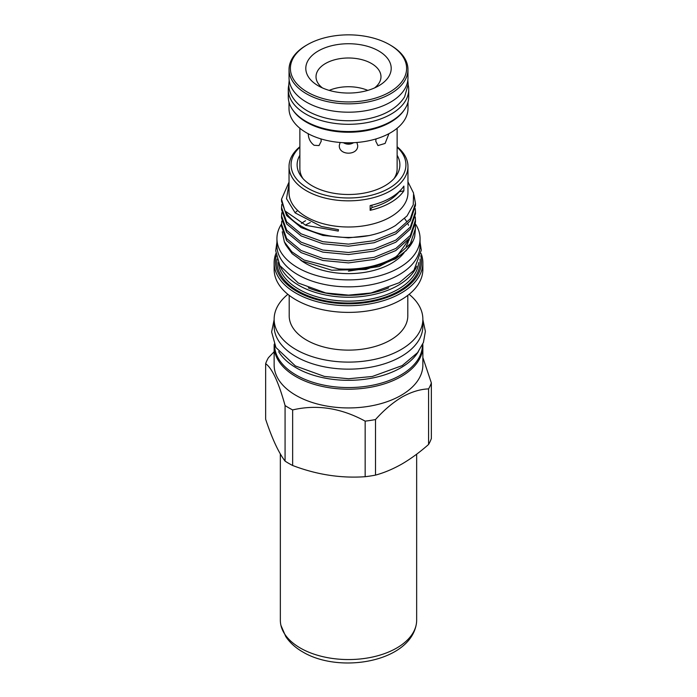 <?xml version="1.0" encoding="UTF-8"?>
<svg xmlns="http://www.w3.org/2000/svg" width="697" height="697" viewBox="0 0 697 697"><rect width="100%" height="100%" fill="white"/><g stroke="black" fill="none" stroke-linecap="round" stroke-linejoin="round"><path stroke-width="1.05" d="M288.837 84.842A60.221 34.763 0 0 0 288.279 89.547A60.221 34.763 0 0 0 305.922 114.125A60.221 34.763 0 0 0 371.545 121.661A60.221 34.763 0 0 0 408.721 89.547A60.221 34.763 0 0 0 408.163 84.842M288.279 89.547L288.279 96.778A60.221 34.763 0 0 0 305.922 121.356A60.221 34.763 0 0 0 371.545 128.893A60.221 34.763 0 0 0 408.721 96.778L408.721 89.547M307.412 92.117A58.104 33.543 0 0 0 389.588 92.117A58.104 33.543 0 0 0 389.588 44.678L390.547 45.235A59.463 34.336 180 0 1 407.963 69.508A59.463 34.336 180 0 1 371.257 101.231A59.463 34.336 180 0 1 306.453 93.79A59.463 34.336 180 0 1 289.037 69.508A59.463 34.336 180 0 1 306.453 45.235L307.412 44.678A58.104 33.543 0 0 0 307.412 92.117M308.231 133.658C308.405 138.572 310.365 142.449 314.112 145.29L319.026 145.568L321.239 141.177L320.916 138.903M340.119 142.476L339.3 145.49C338.725 155.736 358.267 155.736 357.7 145.49L356.881 142.476M376.084 138.903L375.761 141.177L377.974 145.568L385.101 143.443L388.76 134.172M318.302 85.827L318.302 85.827A42.7 24.656 180 0 1 318.302 50.959A42.7 24.656 180 0 1 378.698 50.959A42.7 24.656 180 0 1 378.698 85.827A42.7 24.656 180 0 1 318.302 85.827M374.585 87.918A32.48 18.749 0 0 0 380.98 76.74A32.48 18.749 0 0 0 371.466 63.488A32.48 18.749 0 0 0 336.076 59.419A32.48 18.749 0 0 0 316.02 76.74A32.48 18.749 0 0 0 322.415 87.918M407.963 69.508L407.963 77.855A59.463 34.336 180 0 1 371.257 109.577A59.463 34.336 180 0 1 306.453 102.137A59.463 34.336 180 0 1 289.037 77.855L289.037 69.508M404.077 110.161A59.498 34.353 180 0 1 306.427 122.184A59.498 34.353 180 0 1 292.923 110.161M407.998 102.119L407.998 108.462A59.498 34.353 180 0 1 371.266 140.202A59.498 34.353 180 0 1 306.427 132.752A59.498 34.353 180 0 1 289.002 108.462L289.002 102.119M397.133 128.257L397.133 168.735A48.633 28.08 180 0 1 394.049 178.571M280.342 453.939L280.342 620.208A68.158 39.346 0 0 0 280.926 625.348A68.158 39.346 0 0 0 300.302 648.027A68.158 39.346 0 0 0 370.403 657.471A68.158 39.346 0 0 0 416.074 625.348A68.158 39.346 0 0 0 416.658 620.208L416.658 454.191M422.452 344.823L422.452 344.867A73.952 42.691 180 0 1 376.798 384.308A73.952 42.691 180 0 1 296.208 375.056A73.952 42.691 180 0 1 274.548 344.867L274.548 344.823M418.331 351.68A73.952 42.691 180 0 1 296.208 367.824A73.952 42.691 180 0 1 278.669 351.68M281.536 223.998A71.564 41.315 0 0 0 276.936 238.574A71.564 41.315 0 0 0 297.898 267.787A71.564 41.315 0 0 0 375.883 276.744A71.564 41.315 0 0 0 420.064 238.574A71.564 41.315 0 0 0 415.403 223.903M276.936 238.574L276.936 245.527A71.564 41.315 0 0 0 297.898 274.749A71.564 41.315 0 0 0 375.883 283.705A71.564 41.315 0 0 0 420.064 245.527L420.064 238.574M397.133 155.257A51.386 29.666 180 0 1 395.408 176.951A51.386 29.666 180 0 1 384.831 185.811A51.386 29.666 180 0 1 301.592 176.951A51.386 29.666 180 0 1 299.867 155.257M375.5 419.542L375.5 475.11C384.178 472.775 393.021 469.046 402.047 463.932C410.986 458.687 419.829 452.196 428.585 444.459L428.585 388.891C420.152 389.196 411.3 391.914 402.047 397.037C392.768 402.613 383.925 410.115 375.5 419.542A84.511 48.79 180 0 1 365.158 421.136C341.068 408.006 316.9 404.26 292.644 409.923A84.511 48.79 180 0 1 285.073 405.549C278.617 382.235 272.144 368.277 265.644 363.686A84.511 48.79 180 0 1 268.415 357.709L274.139 351.741M375.5 475.11A84.511 48.79 180 0 1 365.158 476.704L365.158 421.136M292.644 409.923L292.644 465.491C316.691 474.674 340.868 478.412 365.158 476.704M292.644 465.491A84.511 48.79 180 0 1 285.073 461.118L285.073 405.549M265.644 363.686L265.644 419.254C272.083 438.605 278.565 452.562 285.073 461.118M422.765 344.118A74.361 42.926 180 0 1 422.861 346.252L422.861 365.01A74.361 42.926 180 0 1 401.08 395.365A74.361 42.926 180 0 1 320.045 404.669A74.361 42.926 180 0 1 274.139 365.01L274.139 346.252A74.361 42.926 180 0 1 274.235 344.118M397.133 147.206A57.424 33.151 180 0 1 389.1 188.277A57.424 33.151 180 0 1 312.7 190.76A57.424 33.151 180 0 1 299.867 147.206M397.133 146.745A59.463 34.336 180 0 1 407.963 166.505A59.463 34.336 180 0 1 390.547 190.786A59.463 34.336 180 0 1 325.743 198.227A59.463 34.336 180 0 1 289.037 166.505A59.463 34.336 180 0 1 299.867 146.745M407.963 166.505L407.963 192.66A59.463 34.336 180 0 1 390.547 216.941A59.463 34.336 180 0 1 325.743 224.382A59.463 34.336 180 0 1 289.037 192.66L289.037 166.505M289.037 183.773L286.502 198.68L295.197 212.916L321.395 226.473L338.454 229.688L338.272 231.082L305.844 225.34L284.89 210.869A66.964 38.657 180 0 0 369.21 235.551C379.36 233.373 388.124 230.027 395.504 225.523L407.022 215.957L413.243 204.831L413.582 193.13L407.963 181.891M284.341 241.85L285.779 244.943L292.165 253.699L302.489 261.175L331.781 270.209L365.899 269.46L395.513 258.909L406.273 250.554L413.208 240.648A66.964 38.657 180 0 1 395.852 258.038A66.964 38.657 180 0 1 338.698 268.937L304.101 260.059L291.834 251.791L284.35 241.85L282.25 231.761M388.708 287.852A68.907 39.781 180 0 1 308.292 287.852M416.815 266.167A70.266 40.574 180 0 1 398.187 285.343A70.266 40.574 180 0 1 329.454 295.711A70.266 40.574 180 0 1 280.185 266.167M420.796 255.834A72.993 42.142 180 0 1 400.113 291.468A72.993 42.142 180 0 1 315.959 299.388A72.993 42.142 180 0 1 276.204 255.834M421.127 253.577A74.361 42.926 180 0 1 422.861 262.778A74.361 42.926 180 0 1 401.08 293.141A74.361 42.926 180 0 1 320.045 302.446A74.361 42.926 180 0 1 274.139 262.778A74.361 42.926 180 0 1 275.873 253.577M422.861 262.778L422.861 269.46A74.361 42.926 180 0 1 401.08 299.815A74.361 42.926 180 0 1 320.045 309.12A74.361 42.926 180 0 1 274.139 269.46L274.139 262.778M407.797 295.362L407.797 315.88A59.297 34.231 180 0 1 390.425 340.092A59.297 34.231 180 0 1 325.804 347.515A59.297 34.231 180 0 1 289.203 315.88L289.203 295.362M409.122 294.317A74.361 42.926 180 0 1 422.861 319.182A74.361 42.926 180 0 1 401.08 349.537A74.361 42.926 180 0 1 320.045 358.842A74.361 42.926 180 0 1 274.139 319.182A74.361 42.926 180 0 1 287.878 294.317M422.861 319.182L422.861 326.222A74.361 42.926 180 0 1 401.08 356.576A74.361 42.926 180 0 1 320.045 365.881A74.361 42.926 180 0 1 274.139 326.222L274.139 319.182M422.861 346.252A74.361 42.926 180 0 1 401.08 376.615A74.361 42.926 180 0 1 320.045 385.92A74.361 42.926 180 0 1 274.139 346.252M289.037 182.065L281.536 199.203L284.89 210.869M369.21 235.551L348.5 237.86L322.877 235.438L301.148 227.579L286.633 215.556L281.536 201.285L281.536 199.203M281.771 204.421L281.536 207.549L286.633 221.82L301.148 233.843L322.877 241.702L348.5 244.124L374.123 240.657L395.852 231.761L410.367 218.692L415.464 203.376L413.905 194.794M415.464 203.376L415.464 205.458L410.367 220.775L395.852 233.843L374.123 242.739L348.5 246.207L322.877 243.784L301.148 235.926L286.633 223.903L281.536 209.631L281.536 207.549M281.771 212.768L281.536 215.896L286.633 230.176L301.148 242.19L322.877 250.049L348.5 252.471L374.123 249.012L395.852 240.108L410.367 227.039L415.464 211.722L415.255 208.595M415.464 211.722L415.464 213.805L410.367 229.121L395.852 242.19L374.123 251.094L348.5 254.553L322.877 252.131L301.148 244.272L286.633 232.258L281.536 217.978L281.536 215.896M281.771 221.115L281.536 224.242L286.633 238.522L301.148 250.537L322.877 258.395L348.5 260.817L374.123 257.359L395.852 248.454L410.367 235.386L415.464 220.069L415.255 216.941M415.464 220.069L415.464 222.151L410.367 237.468L395.852 250.537L374.123 259.441L348.5 262.9L322.877 260.478L301.148 252.619L286.633 240.604L281.536 226.325L281.536 224.242M338.698 268.937C360.602 270.114 379.656 266.071 395.852 256.801L410.367 243.741L415.464 228.416L415.255 225.288M415.464 228.416L414.706 236.492A66.964 38.657 180 0 1 413.208 240.648M371.902 205.162L371.902 207.54A51.116 29.509 0 0 0 370.151 210.311A59.463 34.336 0 0 0 390.547 202.609A59.463 34.336 0 0 0 403.885 190.83A51.116 29.509 0 0 0 399.093 191.841L399.093 191.649M370.151 210.311L370.151 205.58A59.463 34.336 0 0 0 390.547 197.878A59.463 34.336 0 0 0 403.885 186.099L403.885 190.83M300.294 259.894A60.726 35.059 0 0 0 391.444 263.361A60.726 35.059 0 0 0 404.164 252.584M305.556 220.74A60.726 35.059 0 0 0 301.374 223.415M305.33 225.14A60.726 35.059 180 0 1 305.556 225.009A60.726 35.059 180 0 1 310.304 222.543M367.781 90.392A32.48 18.749 0 0 0 329.219 90.392M399.093 191.841A55.743 32.184 180 0 1 371.902 207.54M353.606 142.693L353.091 142.998C350.025 144.575 346.967 144.575 343.909 142.998L343.394 142.693M408.825 239.533A60.726 35.059 180 0 1 406.194 246.45M409.165 240.177A60.726 35.059 0 0 0 409.226 239.036M402.195 254.266L378.985 266.559L348.404 271.142M422.861 357.552L431.356 382.923A84.511 48.79 180 0 1 428.585 388.891M431.356 382.923L431.356 438.491A84.511 48.79 180 0 1 428.585 444.459M302.951 178.571A48.633 28.08 180 0 1 299.867 168.735L299.867 128.257M390.547 45.235L389.588 44.678A58.104 33.543 0 0 0 307.412 44.678M343.909 142.998A32.48 18.749 0 0 0 353.091 142.998M418.688 262.56A70.266 40.574 180 0 1 398.187 289.246A70.266 40.574 180 0 1 323.216 298.412A70.266 40.574 180 0 1 278.312 262.56M419.995 259.066A71.634 41.358 180 0 1 399.154 290.91A71.634 41.358 180 0 1 319.026 299.362A71.634 41.358 180 0 1 277.005 259.075M407.823 80.242L408.172 84.259L404.652 96.787C397.508 108.314 384.57 114.421 374.341 117.244C366.308 119.535 357.84 120.712 348.936 120.764C332.939 120.72 319.069 117.418 307.316 110.849C293.045 102.363 288.488 91.769 288.828 84.259L289.177 80.242M416.074 625.348C408.311 662.228 339.186 673.868 302.698 651.913C295.545 647.818 289.9 642.712 285.787 636.588L280.926 625.348M276.936 242.251L275.707 250.711L279.811 265.522L298.281 283.034L325.76 292.949L348.561 295.127L371.048 292.984L399.294 282.694L413.896 270.384L421.293 250.153L420.064 242.251M274.139 319.679L271.621 331.964L275.925 347.507L295.397 365.951L324.436 376.432L348.561 378.741L372.355 376.467L402.221 365.594L417.608 352.612L423.445 342.419L425.379 331.389L422.861 319.679M397.185 255.973L409.618 238.513M408.52 225.288L407.919 223.929M406.386 221.115L404.6 218.544M297.68 210.485L295.031 212.768"/></g></svg>
